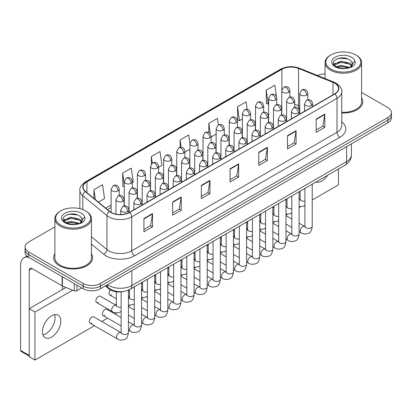 <?xml version="1.0" encoding="UTF-8"?>
<svg xmlns="http://www.w3.org/2000/svg" width="412" height="412" viewBox="0 0 412 412"><rect width="100%" height="100%" fill="white"/><g stroke="black" fill="none" stroke-linecap="round" stroke-linejoin="round"><path stroke-width="0.62" d="M299.715 108.876L298.901 108.552A16.243 9.378 0 0 0 298.226 108.289M123.703 291.464A12.18 7.035 180 0 1 109.108 288.987L105.374 285.907M54.873 253.854A19.493 11.253 0 0 0 53.653 257.768A19.493 11.253 0 0 0 59.364 265.73A19.493 11.253 0 0 0 80.603 268.166A19.493 11.253 0 0 0 92.633 257.768A19.493 11.253 0 0 0 91.418 253.854A19.493 11.253 0 0 1 92.633 257.768A19.493 11.253 0 0 1 80.603 268.166A19.493 11.253 0 0 1 59.364 265.73A19.493 11.253 0 0 1 53.653 257.768A19.493 11.253 0 0 1 54.873 253.854M334.714 83.214A12.993 7.504 180 0 1 338.52 88.518A12.993 7.504 180 0 1 334.714 93.823L129.419 212.35A12.993 7.504 180 0 1 109.587 211.346L85.464 191.456A12.993 7.504 180 0 1 83.116 187.156A12.993 7.504 180 0 1 86.922 181.852L281.885 69.288A12.993 7.504 180 0 1 298.53 68.449L332.978 82.374A12.993 7.504 180 0 1 334.714 83.214M334.946 83.08A13.318 7.689 0 0 0 333.164 82.22L298.715 68.294A13.318 7.689 0 0 0 281.659 69.154L86.69 181.718A13.318 7.689 0 0 0 85.202 191.565L109.324 211.454A13.318 7.689 0 0 0 129.651 212.484L334.946 93.957A13.318 7.689 0 0 0 334.946 83.08M54.873 226.878L28.639 242.024A12.18 7.035 0 0 0 25.07 246.994L25.07 252.298A12.18 7.035 0 0 0 28.639 257.273L83.193 288.771L83.193 286.119A12.18 7.035 0 0 0 100.42 286.119L387.831 120.18A12.18 7.035 0 0 0 391.4 115.211A12.18 7.035 0 0 1 387.831 120.18L100.42 286.119A12.18 7.035 0 0 1 83.193 286.119L28.639 254.621L83.193 286.119L83.193 283.466A12.18 7.035 0 0 0 100.42 283.466L387.831 117.528A12.18 7.035 0 0 0 391.4 112.558A12.18 7.035 0 0 0 387.831 107.584L361.602 92.437M25.07 249.646A12.18 7.035 0 0 0 28.639 254.621A12.18 7.035 0 0 1 25.07 249.646M143.922 218.535L143.922 231.796L152.533 226.821L152.533 213.56L143.922 218.535M143.922 229.443L150.555 225.611L152.497 213.998A3.25 1.875 -120 0 0 152.533 213.56M150.498 225.647L152.533 226.821M172.633 201.957L172.633 215.219L181.244 210.244L181.244 196.982L172.633 201.957M172.633 212.865L179.266 209.033L181.213 197.425A3.25 1.875 -120 0 0 181.244 196.982M179.21 209.069L181.244 210.244M201.344 185.379L201.344 198.641L209.96 193.666L209.96 180.405L201.344 185.379M201.344 196.287L207.978 192.456L209.924 180.847A3.25 1.875 -120 0 0 209.96 180.405M207.921 192.492L209.96 193.666M316.195 119.073L316.195 132.334L324.811 127.36L324.811 114.098L316.195 119.073M316.195 129.981L322.828 126.149L324.774 114.536A3.25 1.875 -120 0 0 324.811 114.098M322.771 126.185L324.811 127.36M287.483 135.646L287.483 148.907L296.094 143.937L296.094 130.676L287.483 135.646M287.483 146.559L294.117 142.727L296.063 131.114A3.25 1.875 -120 0 0 296.094 130.676M294.06 142.758L296.094 143.937M258.772 152.224L258.772 165.485L267.383 160.515L267.383 147.254L258.772 152.224M258.772 163.131L265.405 159.305L267.347 147.692A3.25 1.875 -120 0 0 267.383 147.254M265.343 159.336L267.383 160.515M230.056 168.802L230.056 182.063L238.672 177.088L238.672 163.827L230.056 168.802M230.056 179.709L236.694 175.878L238.636 164.27A3.25 1.875 -120 0 0 238.672 163.827M236.632 175.914L238.672 177.088M341.769 112.996A19.493 11.253 0 0 0 362.817 101.779A19.493 11.253 0 0 0 361.602 97.865A19.493 11.253 0 0 1 362.817 101.779A19.493 11.253 0 0 1 341.769 112.996M325.058 74.031A12.18 7.035 0 0 0 317.358 75.432M25.07 246.994A12.18 7.035 0 0 0 28.639 251.969L83.193 283.466M132.37 182.49L133.231 181.996L131.289 168.137L122.673 173.112L122.812 186.291M98.386 202.112L104.519 198.574L102.573 184.715L93.962 189.69L93.962 198.46M218.345 124.965L217.423 118.409L208.812 123.379L208.812 132.479M247.2 109.422L246.134 101.831L237.523 106.806L237.662 119.985M276.452 96.671L274.85 85.253L266.234 90.228L266.373 103.407M158.625 167.334L161.942 165.418L160 151.559L151.384 156.534L151.384 163.945M189.896 143.443L188.711 134.987L180.095 139.956L180.095 147.316M184.88 152.172L189.886 149.283M180.095 139.956L181.12 147.259M211.135 137.016L216.14 134.127M208.812 123.379L210.244 133.612M237.523 106.806L239.465 120.659L242.395 118.97M239.465 120.659L237.523 119.933M266.234 90.228L268.181 104.082L268.65 103.809M268.181 104.082L266.234 103.355M151.384 156.534L152.306 163.095M124.249 186.832L122.673 186.239M122.673 173.112L124.249 184.36M93.962 189.69L95.352 199.609M83.193 288.771A12.18 7.035 0 0 0 100.42 288.771L387.831 122.833A12.18 7.035 0 0 0 391.4 117.863L391.4 112.558M45.866 333.725A12.993 7.504 120 0 0 54.564 314.68A12.993 7.504 120 0 1 45.866 333.725A12.993 7.504 120 0 1 42.91 334.868A12.993 7.504 120 0 0 45.866 333.725M76.946 285.166L76.946 290.718L81.756 287.942M28.5 257.191A16.243 9.378 -120 0 0 23.963 257.794A16.243 9.378 -120 0 0 20.6 265.23L20.6 350.437L29.216 355.412L29.216 270.205A4.058 2.343 60 0 1 30.055 268.346A4.058 2.343 60 0 1 32.084 268.547L62.109 285.877L62.109 276.596M29.216 356.097L21.022 351.369A2.029 1.174 -60 0 1 20.6 350.437M62.521 289.466L62.521 286.067M29.216 355.412A2.029 1.174 120 0 0 29.633 356.339M76.946 290.718A2.029 1.174 180 0 1 74.345 290.851L62.377 286.01A2.029 1.174 180 0 1 62.109 285.877M341.769 112.291A18.272 10.547 0 0 0 361.602 101.779L361.602 62.66A18.272 10.547 0 0 0 356.246 55.198L355.674 54.868A17.459 10.079 0 0 0 330.98 54.868A17.459 10.079 0 0 0 330.98 69.123A17.459 10.079 0 0 0 355.674 69.123A17.459 10.079 0 0 0 355.674 54.868L356.246 55.198M330.98 54.868L330.409 55.198A18.272 10.547 0 0 0 325.058 62.66A18.272 10.547 0 0 0 330.409 70.117A18.272 10.547 0 0 0 350.318 72.404A18.272 10.547 0 0 0 361.602 62.66M352.373 64.617L352.507 63.984A9.177 5.299 0 0 0 351.472 61.537L349.829 60.039C341.368 54.054 327.267 61.867 335.971 66.507C339.524 68.433 343.721 68.922 348.567 67.98L351.142 67.228C353.625 65.956 355 64.37 355.273 62.464L354.763 60.822L350.128 67.321M336.243 66.667L340.951 65.333L349.917 67.475M347.548 67.3L340.23 66.672L337.325 67.197L340.951 66.389L348.897 67.908M334.183 64.962L334.462 64.169L340.951 61.125L349.819 63.196L351.951 65.415M334.436 65.266L340.951 62.176L349.819 64.251L351.596 65.915M351.472 61.537L352.502 64.112M352.507 64.318L351.488 67.053M333.658 64.076L335.214 63.206M336.635 58.978L340.23 58.252L347.635 58.906M333.854 64.473L334.508 64.081M337.31 62.99L340.23 62.459L347.548 63.087M60.796 210.856L60.224 211.186A18.272 10.547 0 0 0 54.873 218.648L54.873 257.768A18.272 10.547 0 0 0 60.224 265.23A18.272 10.547 0 0 0 80.134 267.517A18.272 10.547 0 0 0 91.418 257.768L91.418 218.648A18.272 10.547 0 0 0 86.067 211.186L85.49 210.856A17.459 10.079 0 0 0 60.796 210.856A17.459 10.079 0 0 0 60.796 225.112A17.459 10.079 0 0 0 85.49 225.112A17.459 10.079 0 0 0 85.49 210.856L86.067 211.186M54.873 218.648A18.272 10.547 0 0 0 60.224 226.106A18.272 10.547 0 0 0 80.134 228.392A18.272 10.547 0 0 0 91.418 218.648M82.189 220.605L82.323 219.972A9.177 5.299 0 0 0 81.288 217.526L79.645 216.027C71.183 210.043 57.083 217.855 65.786 222.495C69.34 224.422 73.537 224.916 78.383 223.968L80.958 223.222C83.44 221.95 84.815 220.358 85.088 218.453L84.578 216.81L79.943 223.309M66.059 222.655L70.766 221.321L79.732 223.464M77.363 223.289L70.045 222.66L67.141 223.186L70.766 222.377L78.713 223.896M63.999 220.95L64.277 220.157L70.766 217.114L79.634 219.184L81.767 221.409M64.251 221.254L70.766 218.164L79.634 220.24L81.411 221.908M81.288 217.526L82.318 220.101M82.323 220.307L81.303 223.041M63.474 220.065L65.029 219.194M66.45 214.971L70.045 214.24L77.451 214.894M63.669 220.461L64.324 220.075M67.13 218.978L70.045 218.453L77.363 219.076M121.143 311.354L119.701 312.301C116.648 313.228 114.222 313.017 112.419 311.668A3.656 2.111 -60 0 1 111.662 309.994A3.656 2.111 -60 0 1 114.412 305.431A3.656 2.111 -60 0 1 116.076 305.338L100.286 296.223A3.656 2.111 120 0 0 98.458 296.403A3.656 2.111 120 0 0 96.068 299.622A3.656 2.111 120 0 0 96.629 302.552A3.656 2.111 120 0 0 98.458 302.372M90.063 323.183L117.229 338.865A3.656 2.111 -60 0 1 116.668 335.934A3.656 2.111 -60 0 1 119.053 332.716A3.656 2.111 -60 0 1 119.217 332.628A3.656 2.111 -60 0 1 120.881 332.536L93.72 316.854A3.656 2.111 120 0 0 91.891 317.034A3.656 2.111 120 0 0 89.507 320.253A3.656 2.111 120 0 0 90.063 323.183A3.656 2.111 120 0 0 91.891 323.003M121.143 317.528L106.847 309.273A3.656 2.111 120 0 0 105.019 309.453A3.656 2.111 120 0 0 102.634 312.677A3.656 2.111 120 0 0 103.191 315.602A3.656 2.111 120 0 0 105.019 315.422M51.608 337.042A12.993 7.504 120 0 0 60.101 325.593A12.993 7.504 120 0 0 58.107 315.18A12.993 7.504 120 0 0 51.608 315.824A12.993 7.504 120 0 0 43.121 327.272A12.993 7.504 120 0 0 45.114 337.686A12.993 7.504 120 0 0 51.608 337.042M315.947 182.001A12.993 7.504 120 0 0 321.793 181.053A12.993 7.504 120 0 0 327.643 175.249M116.339 303.778A3.656 2.111 120 0 0 115.746 305.148M142.593 288.621A3.656 2.111 120 0 0 142.001 289.991M168.848 273.46A3.656 2.111 120 0 0 168.256 274.83M195.103 258.303A3.656 2.111 120 0 0 194.51 259.673M234.485 235.566A3.656 2.111 120 0 0 233.892 236.936M260.739 220.41A3.656 2.111 120 0 0 260.147 221.78M273.867 212.829A3.656 2.111 120 0 0 273.274 214.199M312.234 200L338.448 184.864L338.448 169.013M72.739 290.197L34.958 312.013L34.958 360.083L94.472 325.727M101.779 321.504L107.599 318.146M114.907 313.929L116.617 312.94M128.451 306.106L129.744 305.359M141.579 298.525L142.871 297.778M154.706 290.949L155.999 290.202M167.833 283.368L169.126 282.622M180.961 275.788L182.253 275.041M194.088 268.212L195.381 267.465M207.215 260.631L208.508 259.884M220.343 253.05L221.635 252.304M233.47 245.475L234.763 244.728M246.597 237.894L247.89 237.147M259.725 230.318L261.017 229.572M272.852 222.738L274.145 221.991M285.979 215.157L287.272 214.41M299.107 207.581L300.399 206.834M247.612 227.985A3.656 2.111 120 0 0 247.02 229.36M221.357 243.147A3.656 2.111 120 0 0 220.765 244.517M208.23 250.723A3.656 2.111 120 0 0 207.638 252.093M181.975 265.884A3.656 2.111 120 0 0 181.383 267.254M155.721 281.041A3.656 2.111 120 0 0 155.128 282.411M129.466 296.197A3.656 2.111 120 0 0 128.874 297.567M110.375 289.868A3.656 2.111 120 0 0 109.757 294.971A3.656 2.111 120 0 0 111.585 294.791M65.982 287.468L29.216 308.696L29.216 356.771L34.958 360.083M34.958 312.013L29.216 308.696M109.108 288.297L109.108 288.987M341.769 121.937A20.301 11.721 180 0 1 339.885 137.258L134.59 255.78A4.058 2.343 60 0 1 131.716 250.81L337.011 132.283A16.243 9.378 0 0 0 341.769 125.65L341.769 91.701A16.243 9.378 180 0 1 337.011 98.334A4.058 2.343 -120 0 0 334.946 93.957M134.59 255.78A20.301 11.721 180 0 1 105.874 255.78A20.301 11.721 180 0 1 103.603 254.214L91.418 244.167M109.324 211.454A4.058 2.714 129.5 0 0 106.929 215.605L106.929 249.554A16.243 9.378 0 0 0 108.747 250.81A16.243 9.378 0 0 0 131.716 250.81L131.716 216.856A16.243 9.378 180 0 1 106.929 215.605L82.807 195.715A16.243 9.378 180 0 1 79.866 190.339L79.866 208.683M341.769 91.701C342.31 89.167 340.446 86.335 336.171 83.214L334.034 82.179A4.058 1.9 112 0 0 333.164 82.22M334.034 82.179L299.586 68.248C292.86 65.869 286.474 66.214 280.433 69.283A4.058 2.343 60 0 1 281.659 69.154M86.69 181.718A4.058 2.343 -120 0 0 85.464 181.847C81.252 184.88 79.382 187.707 79.866 190.339M85.202 191.565A4.058 2.714 129.5 0 0 82.807 195.715L82.807 209.59M299.586 68.248A4.058 1.9 112 0 0 298.715 68.294M129.651 212.484A4.058 2.343 60 0 1 131.716 216.856L337.011 98.334L337.011 132.283A4.058 2.343 60 0 0 339.885 137.258M100.42 283.466L100.42 288.771M387.831 117.528L387.831 122.833M28.639 251.969L28.639 257.273M91.418 236.766L106.929 249.554A4.058 2.714 -50.5 0 1 103.603 254.214M86.922 181.852L86.922 192.656M332.978 82.374L332.978 94.827M298.53 68.449L298.53 105.58A12.993 7.504 0 0 0 294.709 104.519M299.715 106.059L298.53 105.58A7.308 3.425 -68 0 0 299.715 108.758M281.885 69.288L281.885 89.744M281.777 106.481L281.169 106.832M268.65 114.062L268.042 114.412M255.522 121.643L254.915 121.993M242.395 129.219L241.787 129.569M229.268 136.799L228.66 137.15M216.14 144.375L215.533 144.73M203.013 151.956L202.405 152.306M189.886 159.537L189.278 159.887M176.758 167.112L176.151 167.468M163.631 174.693L163.023 175.043M150.504 182.274L149.896 182.624M137.376 189.85L136.769 190.205M124.249 197.43L123.641 197.781M111.122 205.011L105.699 208.142M281.777 107.573A7.308 4.218 60 0 1 281.566 108.299M230.056 169.224L238.636 164.27M258.772 152.646L267.347 147.692M287.483 136.068L296.063 131.114M316.195 119.49L324.774 114.536M201.344 185.797L209.924 180.847M172.633 202.374L181.213 197.425M143.922 218.952L152.497 213.998M107.547 284.656A16.243 9.378 0 0 0 108.892 285.537A16.243 9.378 0 0 0 131.861 285.537L346.631 161.54A16.243 9.378 0 0 0 351.385 154.912C351.508 158.939 349.361 162.39 344.947 165.258L130.177 289.255A8.122 4.686 60 0 0 131.861 285.537L131.861 270.617M346.631 146.62L346.631 161.54A8.122 4.686 60 0 1 344.947 165.258M107.099 284.913A8.122 5.433 129.5 0 0 108.557 287.859L105.853 285.634M311.451 105.462A4.058 2.343 0 0 0 312.641 103.809C311.997 101.46 311.354 100.307 310.715 100.353C309.536 99.524 308.15 99.503 306.549 100.291A4.058 2.343 60 0 1 308.578 100.492A4.058 2.343 -120 0 1 311.451 105.462A4.058 2.343 0 0 1 305.709 105.462A4.058 2.343 0 0 1 304.519 103.809L306.549 100.291M299.107 231.662L301.012 232.759A3.656 2.111 -60 0 1 300.451 229.829A3.656 2.111 -60 0 1 302.835 226.61A3.656 2.111 -60 0 1 303 226.523A3.656 2.111 -60 0 1 304.664 226.43L299.107 223.222M305.137 226.796L304.808 227.069L304.926 226.281A3.656 2.111 -0 0 0 305.998 227.769A3.656 2.111 -0 0 0 310.998 227.862A3.656 2.111 -0 0 0 312.234 226.281C311.735 230.524 310.421 232.893 308.289 233.388C305.235 234.32 302.81 234.109 301.012 232.759M306.646 95.11A4.058 2.343 0 0 0 307.836 93.452C307.192 91.104 306.549 89.955 305.905 89.996C304.731 89.167 303.345 89.147 301.744 89.934A4.058 2.343 60 0 1 303.773 90.135A4.058 2.343 -120 0 1 306.646 95.11A4.058 2.343 0 0 1 300.904 95.11A4.058 2.343 0 0 1 299.715 93.452L301.744 89.934M299.107 199.063A3.656 2.111 -60 0 1 299.859 199.233L299.107 198.8M300.327 199.604L300.003 199.872L300.121 199.084A3.656 2.111 -0 0 0 301.187 200.572A3.656 2.111 -0 0 0 304.926 201.087M288.709 92.334A4.058 2.343 0 0 0 289.899 90.676C289.255 88.328 288.616 87.179 287.973 87.22C286.798 86.396 285.408 86.376 283.811 87.159A4.058 2.343 60 0 1 285.84 87.359A4.058 2.343 -120 0 1 288.709 92.334A4.058 2.343 0 0 1 282.967 92.334A4.058 2.343 0 0 1 281.777 90.676L283.811 87.159M298.324 113.043A4.058 2.343 0 0 0 299.514 111.384C298.87 109.036 298.226 107.887 297.588 107.929C296.408 107.105 295.023 107.084 293.421 107.867A4.058 2.343 60 0 1 295.45 108.068A4.058 2.343 -120 0 1 298.324 113.043A4.058 2.343 0 0 1 292.582 113.043A4.058 2.343 0 0 1 291.392 111.384L293.421 107.867M285.979 239.238L287.885 240.34A3.656 2.111 -60 0 1 287.324 237.41A3.656 2.111 -60 0 1 289.708 234.191A3.656 2.111 -60 0 1 289.873 234.104A3.656 2.111 -60 0 1 291.536 234.011L285.979 230.797M292.01 234.377L291.681 234.649L291.799 233.856A3.656 2.111 -0 0 0 292.87 235.35A3.656 2.111 -0 0 0 297.871 235.443A3.656 2.111 -0 0 0 299.107 233.856C298.607 238.1 297.294 240.474 295.162 240.969C292.108 241.895 289.682 241.69 287.885 240.34M285.197 120.623A4.058 2.343 0 0 0 286.386 118.965C285.743 116.617 285.099 115.463 284.46 115.509C283.281 114.68 281.896 114.66 280.294 115.448A4.058 2.343 60 0 1 282.323 115.648A4.058 2.343 -120 0 1 285.197 120.623A4.058 2.343 0 0 1 279.454 120.623A4.058 2.343 0 0 1 278.265 118.965L280.294 115.448M272.852 246.819L274.758 247.916A3.656 2.111 -60 0 1 274.196 244.991A3.656 2.111 -60 0 1 276.581 241.767A3.656 2.111 -60 0 1 276.746 241.679A3.656 2.111 -60 0 1 278.409 241.587L272.852 238.378M278.883 241.957L278.553 242.225L278.672 241.437A3.656 2.111 -0 0 0 279.743 242.931A3.656 2.111 -0 0 0 284.743 243.018A3.656 2.111 -0 0 0 285.979 241.437C285.48 245.681 284.167 248.05 282.035 248.549C278.981 249.476 276.555 249.265 274.758 247.916M272.069 128.199A4.058 2.343 0 0 0 273.259 126.546C272.615 124.197 271.971 123.044 271.333 123.09C270.154 122.261 268.768 122.24 267.167 123.028A4.058 2.343 60 0 1 269.196 123.229A4.058 2.343 -120 0 1 272.069 128.199A4.058 2.343 0 0 1 266.327 128.199A4.058 2.343 0 0 1 265.137 126.546L267.167 123.028M259.725 254.4L261.63 255.497A3.656 2.111 -60 0 1 261.069 252.566A3.656 2.111 -60 0 1 263.453 249.348A3.656 2.111 -60 0 1 263.618 249.26A3.656 2.111 -60 0 1 265.282 249.167L259.725 245.959M265.755 249.533L265.426 249.806L265.544 249.018A3.656 2.111 -0 0 0 266.616 250.506A3.656 2.111 -0 0 0 271.616 250.599A3.656 2.111 -0 0 0 272.852 249.018C272.353 253.262 271.039 255.631 268.912 256.125C265.853 257.057 263.428 256.846 261.63 255.497M258.942 135.78A4.058 2.343 0 0 0 260.132 134.121C259.488 131.773 258.844 130.625 258.206 130.666C257.026 129.837 255.641 129.816 254.039 130.604A4.058 2.343 60 0 1 256.068 130.805A4.058 2.343 -120 0 1 258.942 135.78A4.058 2.343 0 0 1 253.2 135.78A4.058 2.343 0 0 1 252.01 134.121L254.039 130.604M246.597 261.975L248.503 263.077A3.656 2.111 -60 0 1 247.942 260.147A3.656 2.111 -60 0 1 250.326 256.928A3.656 2.111 -60 0 1 250.491 256.841A3.656 2.111 -60 0 1 252.154 256.743L246.597 253.535M252.628 257.114L252.298 257.382L252.417 256.594A3.656 2.111 -0 0 0 253.488 258.087A3.656 2.111 -0 0 0 258.489 258.18A3.656 2.111 -0 0 0 259.725 256.594C259.225 260.837 257.912 263.206 255.785 263.706C252.731 264.633 250.3 264.427 248.503 263.077M293.519 102.691A4.058 2.343 0 0 0 294.709 101.033C294.065 98.684 293.421 97.531 292.778 97.577C291.603 96.748 290.218 96.727 288.616 97.515A4.058 2.343 60 0 1 290.645 97.716A4.058 2.343 -120 0 1 293.519 102.691A4.058 2.343 0 0 1 287.777 102.691A4.058 2.343 0 0 1 286.587 101.033L288.616 97.515M285.979 206.644A3.656 2.111 -60 0 1 286.731 206.814L285.979 206.376M287.2 207.179L286.876 207.452L286.994 206.659A3.656 2.111 -0 0 0 288.06 208.153A3.656 2.111 -0 0 0 291.799 208.663M280.392 110.267A4.058 2.343 0 0 0 281.581 108.608C280.938 106.26 280.294 105.112 279.65 105.158C278.476 104.329 277.091 104.308 275.489 105.096A4.058 2.343 60 0 1 277.518 105.297A4.058 2.343 -120 0 1 280.392 110.267A4.058 2.343 0 0 1 274.649 110.267A4.058 2.343 0 0 1 273.46 108.608L275.489 105.096M272.852 214.219A3.656 2.111 -60 0 1 273.604 214.389L272.852 213.957M274.073 214.76L273.748 215.028L273.867 214.24A3.656 2.111 -0 0 0 274.933 215.733A3.656 2.111 -0 0 0 278.672 216.243M267.264 117.847A4.058 2.343 0 0 0 268.454 116.189C267.81 113.841 267.167 112.692 266.523 112.734C265.349 111.904 263.963 111.884 262.362 112.672A4.058 2.343 60 0 1 264.391 112.873A4.058 2.343 -120 0 1 267.264 117.847A4.058 2.343 0 0 1 261.522 117.847A4.058 2.343 0 0 1 260.332 116.189L262.362 112.672M259.725 221.8A3.656 2.111 -60 0 1 260.477 221.97L259.725 221.538M260.945 222.336L260.621 222.609L260.739 221.821A3.656 2.111 -0 0 0 261.805 223.309A3.656 2.111 -0 0 0 265.544 223.824M275.582 99.915A4.058 2.343 0 0 0 276.771 98.257C276.128 95.908 275.489 94.755 274.845 94.801C273.671 93.972 272.281 93.951 270.684 94.739A4.058 2.343 60 0 1 272.713 94.94A4.058 2.343 -120 0 1 275.582 99.915A4.058 2.343 0 0 1 269.839 99.915A4.058 2.343 0 0 1 268.65 98.257L270.684 94.739M262.454 107.491A4.058 2.343 0 0 0 263.644 105.838C263 103.489 262.362 102.336 261.718 102.382C260.544 101.553 259.153 101.532 257.557 102.32A4.058 2.343 60 0 1 259.586 102.521A4.058 2.343 -120 0 1 262.454 107.491A4.058 2.343 0 0 1 256.712 107.491A4.058 2.343 0 0 1 255.522 105.838L257.557 102.32M249.327 115.072A4.058 2.343 0 0 0 250.517 113.413C249.873 111.065 249.234 109.916 248.59 109.958C247.416 109.134 246.026 109.113 244.429 109.896A4.058 2.343 60 0 1 246.458 110.097A4.058 2.343 -120 0 1 249.327 115.072A4.058 2.343 0 0 1 243.585 115.072A4.058 2.343 0 0 1 242.395 113.413L244.429 109.896M236.2 122.652A4.058 2.343 0 0 0 237.389 120.994C236.745 118.646 236.107 117.492 235.463 117.538C234.289 116.709 232.898 116.689 231.302 117.477A4.058 2.343 60 0 1 233.331 117.678A4.058 2.343 -120 0 1 236.2 122.652A4.058 2.343 0 0 1 230.457 122.652A4.058 2.343 0 0 1 229.268 120.994L231.302 117.477M29.216 270.205L32.084 268.547M62.377 276.751L62.377 286.01M74.345 290.851L74.345 283.662M354.763 60.822A11.613 6.705 0 0 0 351.539 57.253A11.613 6.705 0 0 0 335.116 57.253A11.613 6.705 0 0 0 335.116 66.739A11.613 6.705 0 0 0 348.567 67.98M350.015 67.614A9.177 5.299 0 0 0 352.492 64.282M84.578 216.81A11.613 6.705 0 0 0 81.36 213.241A11.613 6.705 0 0 0 64.931 213.241A11.613 6.705 0 0 0 64.931 222.727A11.613 6.705 0 0 0 78.383 223.968M79.83 223.603A9.177 5.299 0 0 0 82.307 220.276M254.137 125.428A4.058 2.343 0 0 0 255.327 123.77C254.683 121.422 254.039 120.268 253.395 120.314C252.221 119.485 250.836 119.465 249.234 120.252A4.058 2.343 60 0 1 251.263 120.453A4.058 2.343 -120 0 1 254.137 125.428A4.058 2.343 0 0 1 248.395 125.428A4.058 2.343 0 0 1 247.205 123.77L249.234 120.252M246.597 229.381A3.656 2.111 -60 0 1 247.349 229.551L246.597 229.113M247.818 229.917L247.494 230.19L247.612 229.396A3.656 2.111 -0 0 0 248.678 230.89A3.656 2.111 -0 0 0 252.417 231.4M245.815 143.361A4.058 2.343 0 0 0 247.004 141.702C246.361 139.354 245.717 138.2 245.078 138.247C243.899 137.417 242.513 137.397 240.912 138.185A4.058 2.343 60 0 1 242.941 138.386A4.058 2.343 -120 0 1 245.815 143.361A4.058 2.343 0 0 1 240.072 143.361A4.058 2.343 0 0 1 238.883 141.702L240.912 138.185M233.47 269.556L235.376 270.653A3.656 2.111 -60 0 1 234.814 267.728A3.656 2.111 -60 0 1 237.199 264.504A3.656 2.111 -60 0 1 237.363 264.416A3.656 2.111 -60 0 1 239.027 264.324L233.47 261.115M239.501 264.695L239.171 264.962L239.29 264.174A3.656 2.111 -0 0 0 240.361 265.668A3.656 2.111 -0 0 0 245.361 265.755A3.656 2.111 -0 0 0 246.597 264.174C246.098 268.418 244.785 270.787 242.658 271.287C239.604 272.214 237.173 272.002 235.376 270.653M232.687 150.936A4.058 2.343 0 0 0 233.877 149.278C233.233 146.935 232.589 145.781 231.951 145.827C230.772 144.998 229.386 144.978 227.785 145.766A4.058 2.343 60 0 1 229.814 145.966A4.058 2.343 -120 0 1 232.687 150.936A4.058 2.343 0 0 1 226.945 150.936A4.058 2.343 0 0 1 225.755 149.278L227.785 145.766M220.343 277.132L222.248 278.234A3.656 2.111 -60 0 1 221.687 275.304A3.656 2.111 -60 0 1 224.071 272.085A3.656 2.111 -60 0 1 224.236 271.997A3.656 2.111 -60 0 1 225.9 271.905L220.343 268.696M226.373 272.27L226.044 272.543L226.162 271.755A3.656 2.111 -0 0 0 227.233 273.244A3.656 2.111 -0 0 0 232.234 273.336A3.656 2.111 -0 0 0 233.47 271.755C232.971 275.999 231.657 278.368 229.53 278.862C226.476 279.794 224.046 279.583 222.248 278.234M219.56 158.517A4.058 2.343 0 0 0 220.75 156.859C220.106 154.51 219.462 153.362 218.823 153.403C217.644 152.574 216.259 152.553 214.657 153.341A4.058 2.343 60 0 1 216.686 153.542A4.058 2.343 -120 0 1 219.56 158.517A4.058 2.343 0 0 1 213.818 158.517A4.058 2.343 0 0 1 212.628 156.859L214.657 153.341M207.215 284.713L209.121 285.81A3.656 2.111 -60 0 1 208.56 282.884A3.656 2.111 -60 0 1 210.944 279.666A3.656 2.111 -60 0 1 211.109 279.578A3.656 2.111 -60 0 1 212.772 279.48L207.215 276.272M213.246 279.851L212.916 280.119L213.035 279.331A3.656 2.111 -0 0 0 214.106 280.824A3.656 2.111 -0 0 0 219.107 280.912A3.656 2.111 -0 0 0 220.343 279.331C219.843 283.574 218.53 285.943 216.403 286.443C213.349 287.37 210.918 287.159 209.121 285.81M206.433 166.098A4.058 2.343 0 0 0 207.622 164.44C206.978 162.091 206.335 160.938 205.696 160.984C204.517 160.155 203.131 160.134 201.53 160.922A4.058 2.343 60 0 1 203.559 161.123A4.058 2.343 -120 0 1 206.433 166.098A4.058 2.343 0 0 1 200.69 166.098A4.058 2.343 0 0 1 199.501 164.44L201.53 160.922M194.088 292.293L195.994 293.39A3.656 2.111 -60 0 1 195.432 290.465A3.656 2.111 -60 0 1 197.817 287.241A3.656 2.111 -60 0 1 197.981 287.154A3.656 2.111 -60 0 1 199.645 287.061L194.088 283.853M200.119 287.432L199.789 287.7L199.908 286.912A3.656 2.111 -0 0 0 200.979 288.405A3.656 2.111 -0 0 0 205.979 288.493A3.656 2.111 -0 0 0 207.215 286.912C206.716 291.155 205.403 293.524 203.276 294.024C200.222 294.951 197.791 294.74 195.994 293.39M241.01 133.004A4.058 2.343 0 0 0 242.199 131.346C241.556 128.997 240.912 127.849 240.268 127.89C239.094 127.066 237.709 127.045 236.107 127.828A4.058 2.343 60 0 1 238.136 128.034A4.058 2.343 -120 0 1 241.01 133.004A4.058 2.343 0 0 1 235.267 133.004A4.058 2.343 0 0 1 234.078 131.346L236.107 127.828M233.47 236.957A3.656 2.111 -60 0 1 234.222 237.127L233.47 236.694M234.691 237.497L234.366 237.765L234.485 236.977A3.656 2.111 -0 0 0 235.551 238.471A3.656 2.111 -0 0 0 239.29 238.981M227.882 140.585A4.058 2.343 0 0 0 229.072 138.926C228.428 136.578 227.785 135.424 227.141 135.471C225.967 134.642 224.581 134.621 222.98 135.409A4.058 2.343 60 0 1 225.009 135.61A4.058 2.343 -120 0 1 227.882 140.585A4.058 2.343 0 0 1 222.14 140.585A4.058 2.343 0 0 1 220.95 138.926L222.98 135.409M220.343 244.537A3.656 2.111 -60 0 1 221.095 244.707L220.343 244.275M221.563 245.073L221.239 245.346L221.357 244.558A3.656 2.111 -0 0 0 222.423 246.046A3.656 2.111 -0 0 0 226.162 246.556M214.755 148.166A4.058 2.343 0 0 0 215.945 146.507C215.301 144.159 214.657 143.005 214.013 143.052C212.839 142.222 211.454 142.202 209.852 142.99A4.058 2.343 60 0 1 211.881 143.191A4.058 2.343 -120 0 1 214.755 148.166A4.058 2.343 0 0 1 209.013 148.166A4.058 2.343 0 0 1 207.823 146.507L209.852 142.99M207.215 252.118A3.656 2.111 -60 0 1 207.967 252.288L207.215 251.85M208.436 252.654L208.112 252.927L208.23 252.134A3.656 2.111 -0 0 0 209.296 253.627A3.656 2.111 -0 0 0 213.035 254.137M201.628 155.741A4.058 2.343 0 0 0 202.817 154.083C202.174 151.734 201.53 150.586 200.886 150.627C199.712 149.803 198.327 149.783 196.725 150.565A4.058 2.343 60 0 1 198.754 150.766A4.058 2.343 -120 0 1 201.628 155.741A4.058 2.343 0 0 1 195.885 155.741A4.058 2.343 0 0 1 194.696 154.083L196.725 150.565M194.088 259.694A3.656 2.111 -60 0 1 194.84 259.864L194.088 259.431M195.309 260.235L194.984 260.502L195.103 259.714A3.656 2.111 -0 0 0 196.169 261.208A3.656 2.111 -0 0 0 199.908 261.718M223.072 130.228A4.058 2.343 0 0 0 224.262 128.57C223.618 126.227 222.98 125.073 222.336 125.119C221.162 124.29 219.771 124.27 218.175 125.057A4.058 2.343 60 0 1 220.204 125.258A4.058 2.343 -120 0 1 223.072 130.228A4.058 2.343 0 0 1 217.33 130.228A4.058 2.343 0 0 1 216.14 128.57L218.175 125.057M209.945 137.809A4.058 2.343 0 0 0 211.135 136.151C210.491 133.802 209.852 132.654 209.208 132.695C208.034 131.866 206.644 131.845 205.047 132.633A4.058 2.343 60 0 1 207.076 132.834A4.058 2.343 -120 0 1 209.945 137.809A4.058 2.343 0 0 1 204.203 137.809A4.058 2.343 0 0 1 203.013 136.151L205.047 132.633M196.818 145.39A4.058 2.343 0 0 0 198.007 143.731C197.363 141.383 196.725 140.229 196.081 140.276C194.907 139.447 193.516 139.426 191.92 140.214A4.058 2.343 60 0 1 193.949 140.415A4.058 2.343 -120 0 1 196.818 145.39A4.058 2.343 0 0 1 191.075 145.39A4.058 2.343 0 0 1 189.886 143.731L191.92 140.214M193.305 173.673A4.058 2.343 0 0 0 194.495 172.015C193.851 169.672 193.207 168.518 192.569 168.565C191.389 167.736 190.004 167.715 188.402 168.503A4.058 2.343 60 0 1 190.432 168.704A4.058 2.343 -120 0 1 193.305 173.673A4.058 2.343 0 0 1 187.563 173.673A4.058 2.343 0 0 1 186.373 172.015L188.402 168.503M180.961 299.869L182.866 300.971A3.656 2.111 -60 0 1 182.305 298.041A3.656 2.111 -60 0 1 184.689 294.822A3.656 2.111 -60 0 1 184.854 294.734A3.656 2.111 -60 0 1 186.518 294.642L180.961 291.433M186.991 295.007L186.662 295.28L186.78 294.487A3.656 2.111 -0 0 0 187.851 295.981A3.656 2.111 -0 0 0 192.852 296.074A3.656 2.111 -0 0 0 194.088 294.487C193.588 298.731 192.275 301.105 190.148 301.599C187.094 302.532 184.664 302.32 182.866 300.971M180.178 181.254A4.058 2.343 0 0 0 181.368 179.596C180.724 177.248 180.08 176.099 179.441 176.14C178.262 175.311 176.877 175.291 175.275 176.078A4.058 2.343 60 0 1 177.304 176.279A4.058 2.343 -120 0 1 180.178 181.254A4.058 2.343 0 0 1 174.436 181.254A4.058 2.343 0 0 1 173.246 179.596L175.275 176.078M167.833 307.45L169.739 308.547A3.656 2.111 -60 0 1 169.178 305.622A3.656 2.111 -60 0 1 171.562 302.398A3.656 2.111 -60 0 1 171.727 302.31A3.656 2.111 -60 0 1 173.39 302.217L167.833 299.009M173.864 302.588L173.534 302.856L173.653 302.068A3.656 2.111 -0 0 0 174.724 303.562A3.656 2.111 -0 0 0 179.725 303.649A3.656 2.111 -0 0 0 180.961 302.068C180.461 306.312 179.148 308.681 177.021 309.18C173.967 310.107 171.536 309.896 169.739 308.547M167.051 188.835A4.058 2.343 0 0 0 168.24 187.177C167.596 184.828 166.953 183.675 166.314 183.721C165.135 182.892 163.749 182.871 162.148 183.659A4.058 2.343 60 0 1 164.177 183.86A4.058 2.343 -120 0 1 167.051 188.835A4.058 2.343 0 0 1 161.308 188.835A4.058 2.343 0 0 1 160.119 187.177L162.148 183.659M154.706 315.031L156.612 316.128A3.656 2.111 -60 0 1 156.05 313.197A3.656 2.111 -60 0 1 158.435 309.978A3.656 2.111 -60 0 1 158.599 309.891A3.656 2.111 -60 0 1 160.263 309.798L154.706 306.59M160.737 310.169L160.407 310.437L160.525 309.649A3.656 2.111 -0 0 0 161.597 311.137A3.656 2.111 -0 0 0 166.597 311.23A3.656 2.111 -0 0 0 167.833 309.649C167.334 313.892 166.021 316.262 163.894 316.761C160.84 317.688 158.409 317.477 156.612 316.128M153.923 196.411A4.058 2.343 0 0 0 155.113 194.752C154.469 192.404 153.825 191.256 153.187 191.297C152.007 190.473 150.622 190.452 149.02 191.24A4.058 2.343 60 0 1 151.055 191.441A4.058 2.343 -120 0 1 153.923 196.411A4.058 2.343 0 0 1 148.181 196.411A4.058 2.343 0 0 1 146.991 194.752L149.02 191.24M141.579 322.606L143.484 323.708A3.656 2.111 -60 0 1 142.923 320.778A3.656 2.111 -60 0 1 145.307 317.559A3.656 2.111 -60 0 1 145.472 317.472A3.656 2.111 -60 0 1 147.136 317.379L141.579 314.171M147.609 317.745L147.28 318.018L147.398 317.225A3.656 2.111 -0 0 0 148.469 318.718A3.656 2.111 -0 0 0 153.47 318.811A3.656 2.111 -0 0 0 154.706 317.225C154.206 321.468 152.893 323.842 150.766 324.337C147.712 325.269 145.282 325.058 143.484 323.708M140.796 203.992A4.058 2.343 0 0 0 141.986 202.333C141.342 199.985 140.698 198.831 140.059 198.878C138.88 198.048 137.495 198.028 135.893 198.816A4.058 2.343 60 0 1 137.927 199.017A4.058 2.343 -120 0 1 140.796 203.992A4.058 2.343 0 0 1 135.054 203.992A4.058 2.343 0 0 1 133.864 202.333L135.893 198.816M128.451 330.187L130.357 331.284A3.656 2.111 -60 0 1 129.795 328.359A3.656 2.111 -60 0 1 132.18 325.135A3.656 2.111 -60 0 1 132.345 325.047A3.656 2.111 -60 0 1 134.008 324.955L128.451 321.746M134.482 325.326L134.152 325.593L134.271 324.805A3.656 2.111 -0 0 0 135.342 326.299A3.656 2.111 -0 0 0 140.343 326.386A3.656 2.111 -0 0 0 141.579 324.805C141.079 329.049 139.766 331.418 137.639 331.918C134.585 332.844 132.154 332.633 130.357 331.284M127.669 211.572A4.058 2.343 0 0 0 128.858 209.914C128.214 207.566 127.571 206.412 126.932 206.458C125.753 205.629 124.367 205.609 122.766 206.397A4.058 2.343 60 0 1 124.8 206.597A4.058 2.343 -120 0 1 127.669 211.572A4.058 2.343 0 0 1 121.926 211.572A4.058 2.343 0 0 1 120.737 209.914L122.766 206.397M121.355 332.901L121.025 333.174L121.143 332.386A3.656 2.111 -0 0 0 122.215 333.875A3.656 2.111 -0 0 0 127.215 333.967A3.656 2.111 -0 0 0 128.451 332.386C127.952 336.63 126.639 338.999 124.512 339.493C121.458 340.425 119.027 340.214 117.229 338.865M188.5 163.322A4.058 2.343 0 0 0 189.69 161.664C189.046 159.315 188.402 158.162 187.759 158.208C186.585 157.379 185.199 157.358 183.597 158.146A4.058 2.343 60 0 1 185.627 158.347A4.058 2.343 -120 0 1 188.5 163.322A4.058 2.343 0 0 1 182.758 163.322A4.058 2.343 0 0 1 181.568 161.664L183.597 158.146M180.961 267.275A3.656 2.111 -60 0 1 181.713 267.445L180.961 267.012M182.181 267.81L181.857 268.083L181.975 267.295A3.656 2.111 -0 0 0 183.041 268.784A3.656 2.111 -0 0 0 186.78 269.293M175.373 170.898A4.058 2.343 0 0 0 176.563 169.244C175.919 166.896 175.275 165.742 174.631 165.789C173.457 164.96 172.072 164.939 170.47 165.727A4.058 2.343 60 0 1 172.499 165.928A4.058 2.343 -120 0 1 175.373 170.898A4.058 2.343 0 0 1 169.631 170.898A4.058 2.343 0 0 1 168.441 169.244L170.47 165.727M167.833 274.856A3.656 2.111 -60 0 1 168.585 275.02L167.833 274.588M169.054 275.391L168.729 275.659L168.848 274.871A3.656 2.111 -0 0 0 169.914 276.364A3.656 2.111 -0 0 0 173.653 276.874M162.246 178.478A4.058 2.343 0 0 0 163.435 176.82C162.792 174.472 162.148 173.323 161.504 173.364C160.33 172.54 158.944 172.52 157.343 173.303A4.058 2.343 60 0 1 159.372 173.504A4.058 2.343 -120 0 1 162.246 178.478A4.058 2.343 0 0 1 156.503 178.478A4.058 2.343 0 0 1 155.314 176.82L157.343 173.303M154.706 282.431A3.656 2.111 -60 0 1 155.458 282.601L154.706 282.168M155.927 282.972L155.602 283.24L155.721 282.452A3.656 2.111 -0 0 0 156.787 283.945A3.656 2.111 -0 0 0 160.525 284.455M149.118 186.059A4.058 2.343 0 0 0 150.308 184.401C149.664 182.053 149.02 180.899 148.377 180.945C147.202 180.116 145.817 180.095 144.215 180.883A4.058 2.343 60 0 1 146.245 181.084A4.058 2.343 -120 0 1 149.118 186.059A4.058 2.343 0 0 1 143.376 186.059A4.058 2.343 0 0 1 142.186 184.401L144.215 180.883M141.579 290.012A3.656 2.111 -60 0 1 142.331 290.182L141.579 289.749M142.799 290.548L142.475 290.821L142.593 290.033A3.656 2.111 -0 0 0 143.659 291.521A3.656 2.111 -0 0 0 147.398 292.031M135.991 193.635A4.058 2.343 0 0 0 137.181 191.982C136.537 189.633 135.893 188.48 135.249 188.526C134.075 187.697 132.69 187.676 131.088 188.464A4.058 2.343 60 0 1 133.117 188.665A4.058 2.343 -120 0 1 135.991 193.635A4.058 2.343 0 0 1 130.249 193.635A4.058 2.343 0 0 1 129.059 191.982L131.088 188.464M128.451 297.593A3.656 2.111 -60 0 1 129.203 297.758L128.451 297.325M129.672 298.128L129.347 298.396L129.466 297.608A3.656 2.111 -0 0 0 130.532 299.102A3.656 2.111 -0 0 0 134.271 299.612M122.864 201.216A4.058 2.343 0 0 0 124.053 199.557C123.409 197.209 122.766 196.06 122.122 196.102C120.948 195.273 119.562 195.252 117.961 196.04A4.058 2.343 60 0 1 119.99 196.241A4.058 2.343 -120 0 1 122.864 201.216A4.058 2.343 0 0 1 117.121 201.216A4.058 2.343 0 0 1 115.932 199.557L117.961 196.04M116.545 305.709L116.22 305.977L116.339 305.189A3.656 2.111 -0 0 0 117.405 306.683A3.656 2.111 -0 0 0 121.143 307.192M183.69 152.965A4.058 2.343 0 0 0 184.88 151.307C184.236 148.964 183.597 147.81 182.954 147.857C181.78 147.027 180.389 147.007 178.793 147.795A4.058 2.343 60 0 1 180.822 147.996A4.058 2.343 -120 0 1 183.69 152.965A4.058 2.343 0 0 1 177.948 152.965A4.058 2.343 0 0 1 176.758 151.307L178.793 147.795M170.563 160.546A4.058 2.343 0 0 0 171.752 158.888C171.109 156.539 170.47 155.391 169.826 155.432C168.652 154.603 167.262 154.582 165.665 155.37A4.058 2.343 60 0 1 167.694 155.571A4.058 2.343 -120 0 1 170.563 160.546A4.058 2.343 0 0 1 164.821 160.546A4.058 2.343 0 0 1 163.631 158.888L165.665 155.37M157.435 168.127A4.058 2.343 0 0 0 158.625 166.469C157.981 164.12 157.343 162.967 156.699 163.013C155.525 162.184 154.134 162.163 152.538 162.951A4.058 2.343 60 0 1 154.567 163.152A4.058 2.343 -120 0 1 157.435 168.127A4.058 2.343 0 0 1 151.693 168.127A4.058 2.343 0 0 1 150.504 166.469L152.538 162.951M144.308 175.703A4.058 2.343 0 0 0 145.498 174.044C144.854 171.701 144.215 170.547 143.572 170.594C142.398 169.765 141.007 169.744 139.41 170.532A4.058 2.343 60 0 1 141.44 170.733A4.058 2.343 -120 0 1 144.308 175.703A4.058 2.343 0 0 1 138.566 175.703A4.058 2.343 0 0 1 137.376 174.044L139.41 170.532M131.181 183.283A4.058 2.343 0 0 0 132.37 181.625C131.727 179.277 131.088 178.128 130.444 178.169C129.27 177.34 127.88 177.32 126.283 178.108A4.058 2.343 60 0 1 128.312 178.308A4.058 2.343 -120 0 1 131.181 183.283A4.058 2.343 0 0 1 125.439 183.283A4.058 2.343 0 0 1 124.249 181.625L126.283 178.108M118.053 190.864A4.058 2.343 0 0 0 119.243 189.206C118.599 186.857 117.961 185.704 117.317 185.75C116.143 184.921 114.752 184.9 113.156 185.688A4.058 2.343 60 0 1 115.185 185.889A4.058 2.343 -120 0 1 118.053 190.864A4.058 2.343 0 0 1 112.311 190.864A4.058 2.343 0 0 1 111.122 189.206L113.156 185.688M280.433 69.283L85.464 181.847M299.715 108.794L298.005 108.227M111.122 207.483L107.465 209.595M130.177 289.255C123.641 292.541 117.106 292.541 110.57 289.255L108.557 287.859M351.385 154.912L351.385 143.876M312.234 184.143L312.234 226.281M312.641 106.569L312.641 103.809M291.799 227.439L285.979 224.082M304.926 188.366L304.926 226.281M304.519 111.255L304.519 103.809M291.799 218.999L285.979 215.641M299.107 206.685L303.484 206.196L304.926 205.243M307.836 99.817L307.836 93.452M300.121 191.142L300.121 199.084M286.994 200.242L285.979 199.66M299.715 114.031L299.715 93.452M289.899 97.041L289.899 90.676M281.777 114.943L281.777 90.676M299.107 191.724L299.107 233.856M299.514 114.145L299.514 111.384M278.672 235.02L272.852 231.662M291.799 195.947L291.799 233.856M291.392 118.836L291.392 111.384M278.672 226.579L272.852 223.222M285.979 199.305L285.979 241.437M286.386 121.725L286.386 118.965M265.544 242.601L259.725 239.238M278.672 203.523L278.672 241.437M278.265 126.412L278.265 118.965M265.544 234.16L259.725 230.797M272.852 206.881L272.852 249.018M273.259 129.306L273.259 126.546M252.417 250.177L246.597 246.819M265.544 211.104L265.544 249.018M265.137 133.993L265.137 126.546M252.417 241.736L246.597 238.378M259.725 214.461L259.725 256.594M260.132 136.882L260.132 134.121M239.29 257.757L233.47 254.4M252.417 218.679L252.417 256.594M252.01 141.573L252.01 134.121M239.29 249.317L233.47 245.959M285.979 214.266L290.357 213.771L291.799 212.824M294.709 107.393L294.709 101.033M286.994 198.718L286.994 206.659M273.867 207.823L272.852 207.241M286.587 121.612L286.587 101.033M272.852 221.841L277.23 221.352L278.672 220.405M281.581 114.974L281.581 108.608M273.867 206.299L273.867 214.24M260.739 215.404L259.725 214.817M273.46 129.188L273.46 108.608M259.725 229.422L264.102 228.928L265.544 227.98M268.454 122.549L268.454 116.189M260.739 213.88L260.739 221.821M247.612 222.98L246.597 222.398M260.332 136.769L260.332 116.189M276.771 104.617L276.771 98.257M268.65 122.519L268.65 98.257M263.644 112.198L263.644 105.838M255.522 130.099L255.522 105.838M250.517 119.779L250.517 113.413M242.395 137.68L242.395 113.413M237.389 127.354L237.389 120.994M229.268 145.256L229.268 120.994M23.963 257.794L26.96 256.063M325.058 78.548L325.058 62.66M246.597 237.003L250.975 236.509L252.417 235.561M255.327 130.13L255.327 123.77M247.612 221.455L247.612 229.396M234.485 230.56L233.47 229.978M247.205 144.349L247.205 123.77M246.597 222.042L246.597 264.174M247.004 144.463L247.004 141.702M226.162 265.333L220.343 261.975M239.29 226.26L239.29 264.174M238.883 149.149L238.883 141.702M226.162 256.897L220.343 253.535M233.47 229.618L233.47 271.755M233.877 152.043L233.877 149.278M213.035 272.914L207.215 269.556M226.162 233.841L226.162 271.755M225.755 156.73L225.755 149.278M213.035 264.473L207.215 261.115M220.343 237.199L220.343 279.331M220.75 159.619L220.75 156.859M199.908 280.495L194.088 277.132M213.035 241.417L213.035 279.331M212.628 164.311L212.628 156.859M199.908 272.054L194.088 268.696M207.215 244.78L207.215 286.912M207.622 167.2L207.622 164.44M186.78 288.07L180.961 284.713M199.908 248.997L199.908 286.912M199.501 171.886L199.501 164.44M186.78 279.635L180.961 276.272M233.47 244.579L237.848 244.089L239.29 243.142M242.199 137.711L242.199 131.346M234.485 229.036L234.485 236.977M221.357 238.141L220.343 237.554M234.078 151.925L234.078 131.346M220.343 252.159L224.72 251.665L226.162 250.717M229.072 145.287L229.072 138.926M221.357 236.617L221.357 244.558M208.23 245.717L207.215 245.135M220.95 159.506L220.95 138.926M207.215 259.74L211.593 259.246L213.035 258.298M215.945 152.867L215.945 146.507M208.23 244.192L208.23 252.134M195.103 253.298L194.088 252.71M207.823 167.087L207.823 146.507M194.088 267.316L198.466 266.827L199.908 265.879M202.817 160.448L202.817 154.083M195.103 251.773L195.103 259.714M181.975 260.878L180.961 260.291M194.696 174.662L194.696 154.083M224.262 134.935L224.262 128.57M216.14 152.837L216.14 128.57M211.135 142.516L211.135 136.151M203.013 160.412L203.013 136.151M198.007 150.092L198.007 143.731M189.886 167.993L189.886 143.731M194.088 252.355L194.088 294.487M194.495 174.781L194.495 172.015M173.653 295.651L167.833 292.293M186.78 256.578L186.78 294.487M186.373 179.467L186.373 172.015M173.653 287.21L167.833 283.853M180.961 259.936L180.961 302.068M181.368 182.356L181.368 179.596M160.525 303.232L154.706 299.869M173.653 264.154L173.653 302.068M173.246 187.048L173.246 179.596M160.525 294.791L154.706 291.433M167.833 267.517L167.833 309.649M168.24 189.937L168.24 187.177M147.398 310.808L141.579 307.45M160.525 271.735L160.525 309.649M160.119 194.624L160.119 187.177M147.398 302.372L141.579 299.009M154.706 275.092L154.706 317.225M155.113 197.518L155.113 194.752M134.271 318.388L128.451 315.031M147.398 279.315L147.398 317.225M146.991 202.204L146.991 194.752M134.271 309.948L128.451 306.59M141.579 282.673L141.579 324.805M141.986 205.094L141.986 202.333M121.143 325.969L103.191 315.602M134.271 286.891L134.271 324.805M133.864 209.785L133.864 202.333M128.451 290.12L128.451 332.386M128.858 212.654L128.858 209.914M121.143 291.887L121.143 332.386M120.737 214.539L120.737 209.914M180.961 274.897L185.338 274.402L186.78 273.455M189.69 168.024L189.69 161.664M181.975 259.354L181.975 267.295M168.848 268.454L167.833 267.872M181.568 182.243L181.568 161.664M167.833 282.472L172.211 281.983L173.653 281.036M176.563 175.605L176.563 169.244M168.848 266.93L168.848 274.871M155.721 276.035L154.706 275.448M168.441 189.819L168.441 169.244M154.706 290.053L159.083 289.564L160.525 288.616M163.435 183.185L163.435 176.82M155.721 274.51L155.721 282.452M142.593 283.611L141.579 283.029M155.314 197.4L155.314 176.82M141.579 297.634L145.956 297.14L147.398 296.192M150.308 190.761L150.308 184.401M142.593 282.086L142.593 290.033M129.466 291.191L128.451 290.609M142.186 204.98L142.186 184.401M128.451 305.21L132.829 304.72L134.271 303.773M137.181 198.342L137.181 191.982M129.466 289.641L129.466 297.608M116.339 298.772L109.757 294.971M129.059 212.551L129.059 191.982M124.053 205.923L124.053 199.557M116.339 291.804L116.339 305.189M112.419 311.668L96.629 302.552M115.932 214.122L115.932 199.557M184.88 157.672L184.88 151.307M176.758 175.574L176.758 151.307M171.752 165.253L171.752 158.888M163.631 183.149L163.631 158.888M158.625 172.829L158.625 166.469M150.504 190.73L150.504 166.469M145.498 180.41L145.498 174.044M137.376 198.311L137.376 174.044M132.37 187.985L132.37 181.625M124.249 205.887L124.249 181.625M119.243 195.566L119.243 189.206M111.122 212.396L111.122 189.206"/></g></svg>
